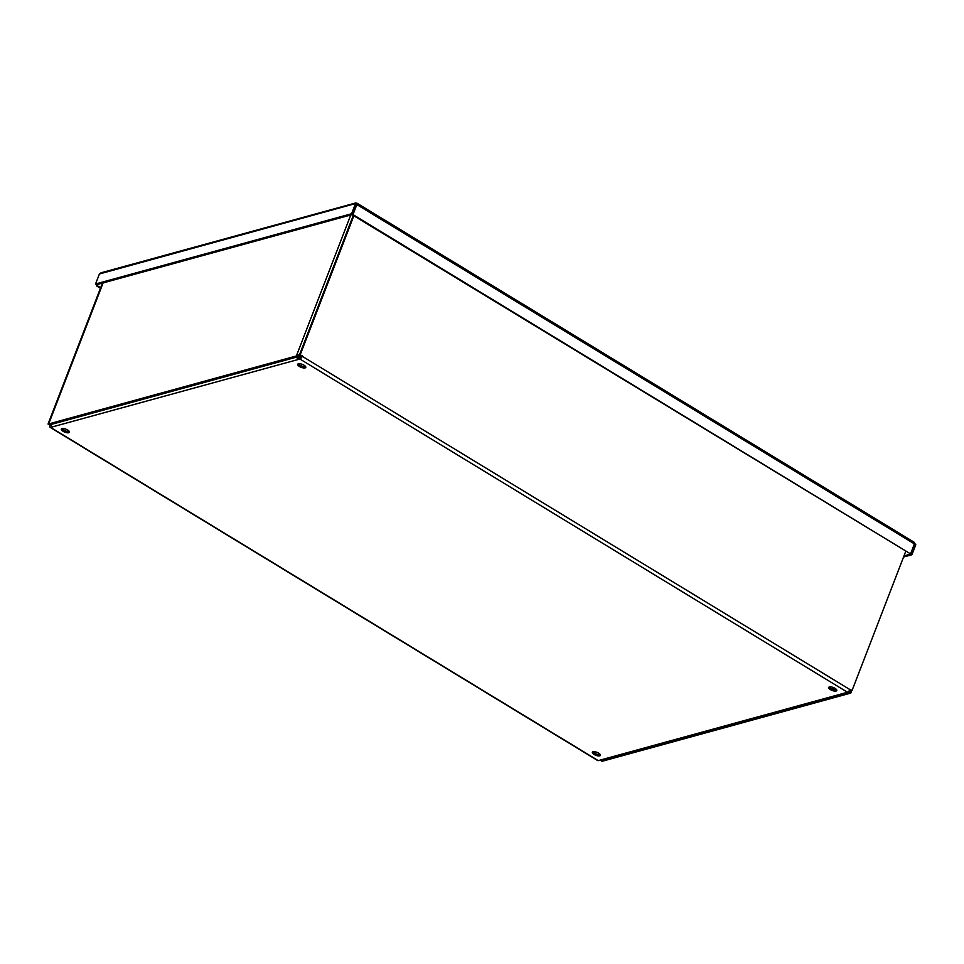 <?xml version="1.0" encoding="UTF-8"?>
<svg xmlns="http://www.w3.org/2000/svg" width="964" height="964" viewBox="0 0 964 964"><rect width="100%" height="100%" fill="white"/><g stroke="black" fill="none" stroke-linecap="round" stroke-linejoin="round"><path stroke-width="1.45" d="M298.611 355.511L298.213 356.535A1.241 1.036 74.7 0 0 298.768 358.198L298.274 359.464A2.699 2.253 -105.3 0 1 296.888 356.849M50.839 424.341L50.875 424.365A2.699 2.253 74.7 0 0 52.249 426.944L50.646 427.389A2.699 1.109 121.3 0 1 50.14 427.341A2.699 1.109 121.3 0 1 50.116 425.437L49.779 424.63M50.14 427.341L597.74 760.584A2.699 1.109 -58.7 0 0 598.246 760.632L599.849 760.186A2.699 2.253 74.7 0 0 601.476 760.439L849.308 692.489L849.911 690.911M849.284 690.586L848.886 691.646A2.699 2.253 -105.3 0 1 845.874 692.706L847.489 692.26A2.699 1.109 -58.7 0 0 849.826 689.525L852.116 690.32L849.802 689.597M50.935 425.088L51.357 426.052M298.768 358.198L302.226 356.282A2.699 1.109 121.3 0 1 299.888 359.03L52.249 426.944M301.636 356.017L299.539 354.728L302.419 355.8M834.487 688.043L831.763 688.79M905.642 551.589L852.116 690.32M300.31 354.523L353.848 215.791M299.539 354.728L353.282 215.454M298.346 363.802A4.326 1.579 -158.9 0 0 299.937 365.199A4.326 1.579 -158.9 0 0 305.636 366.609M299.442 366.477A4.326 1.579 21.1 0 1 297.707 364.284A4.326 1.579 21.1 0 1 302.31 364.368A4.326 1.579 21.1 0 1 305.781 367.404A4.326 1.579 21.1 0 1 299.442 366.477M829.341 686.934A4.326 1.579 -158.9 0 0 830.932 688.344A4.326 1.579 -158.9 0 0 836.631 689.754M830.438 689.609A4.326 1.579 21.1 0 1 828.703 687.428A4.326 1.579 21.1 0 1 833.306 687.513A4.326 1.579 21.1 0 1 836.776 690.537A4.326 1.579 21.1 0 1 830.438 689.609M592.993 751.763A4.326 1.579 -158.9 0 0 594.571 753.161A4.326 1.579 -158.9 0 0 600.271 754.571M594.089 754.438A4.326 1.579 21.1 0 1 592.342 752.245A4.326 1.579 21.1 0 1 596.957 752.33A4.326 1.579 21.1 0 1 600.415 755.366A4.326 1.579 21.1 0 1 594.089 754.438M61.997 428.631A4.326 1.579 -158.9 0 0 63.588 430.028A4.326 1.579 -158.9 0 0 69.275 431.438M63.094 431.306A4.326 1.579 21.1 0 1 61.359 429.113A4.326 1.579 21.1 0 1 65.962 429.197A4.326 1.579 21.1 0 1 69.432 432.233A4.326 1.579 21.1 0 1 63.094 431.306M102.449 283.091L48.2 423.666M849.646 689.947L850.236 690.308A2.699 0.988 21.1 0 1 851.345 691.441L849.368 690.465M601.042 760.512L601.379 761.078A2.699 0.988 -158.9 0 0 602.753 761.114L850.441 693.176A2.699 0.988 -158.9 0 0 850.863 692.875A2.699 0.988 -158.9 0 0 850.875 692.646L849.501 692.236L849.971 691.043M851.345 691.441L850.875 692.646M595.077 751.787L594.547 753.149M594.414 751.691L593.993 752.776M298.201 354.836L298.129 356.704L298.201 354.836A2.699 0.988 21.1 0 1 300.358 355.68L301.503 356.367M301.25 356.909L298.587 355.499M103.088 282.922L48.67 423.931A2.699 0.988 -158.9 0 0 48.248 424.232A2.699 0.988 -158.9 0 0 48.236 424.461L49.682 424.678M50.959 425.1L50.056 424.558M298.129 356.704L49.61 424.871M297.731 356.029A2.699 0.988 -158.9 0 0 296.358 355.993L350.776 214.984M48.67 423.931L296.358 355.993M100.654 287.718L97.292 285.681L97.798 284.368M356.511 204.669L352.74 214.442L351.607 213.743L95.556 283.97L99.413 273.969L101.075 272.788L355.945 202.886M352.74 214.442L96.689 284.669L95.556 283.97M356.572 204.416L355.463 203.741L356.68 203.223L99.413 273.969M351.607 213.743L355.463 203.741M356.282 204.248L356.68 203.223L357.029 204.127L356.68 203.223M903.545 557.035L911.944 554.734L915.8 544.732L913.776 542.238L914.426 543.889L910.558 553.902L352.981 214.586L356.849 204.585L914.426 543.889M913.282 543.515L914.655 544.045L910.799 554.047L911.944 554.734M352.306 214.562L352.981 214.586M910.558 553.902L352.209 214.803M903.979 555.915L910.799 554.047M97.027 284.573L96.52 285.886L97.292 285.681M100.449 288.272L96.52 285.886M913.776 542.238L914.523 543.395M914.33 544.13L915.8 544.732M599.849 760.186L845.874 692.706M302.226 356.282L849.826 689.525M847.489 692.26L299.888 359.03M50.646 427.389L598.246 760.632M601.476 760.439L847.501 692.971M851.815 690.405L850.863 692.875M102.75 283.006L48.248 424.232M357.005 203.211L914.221 542.31"/></g></svg>
